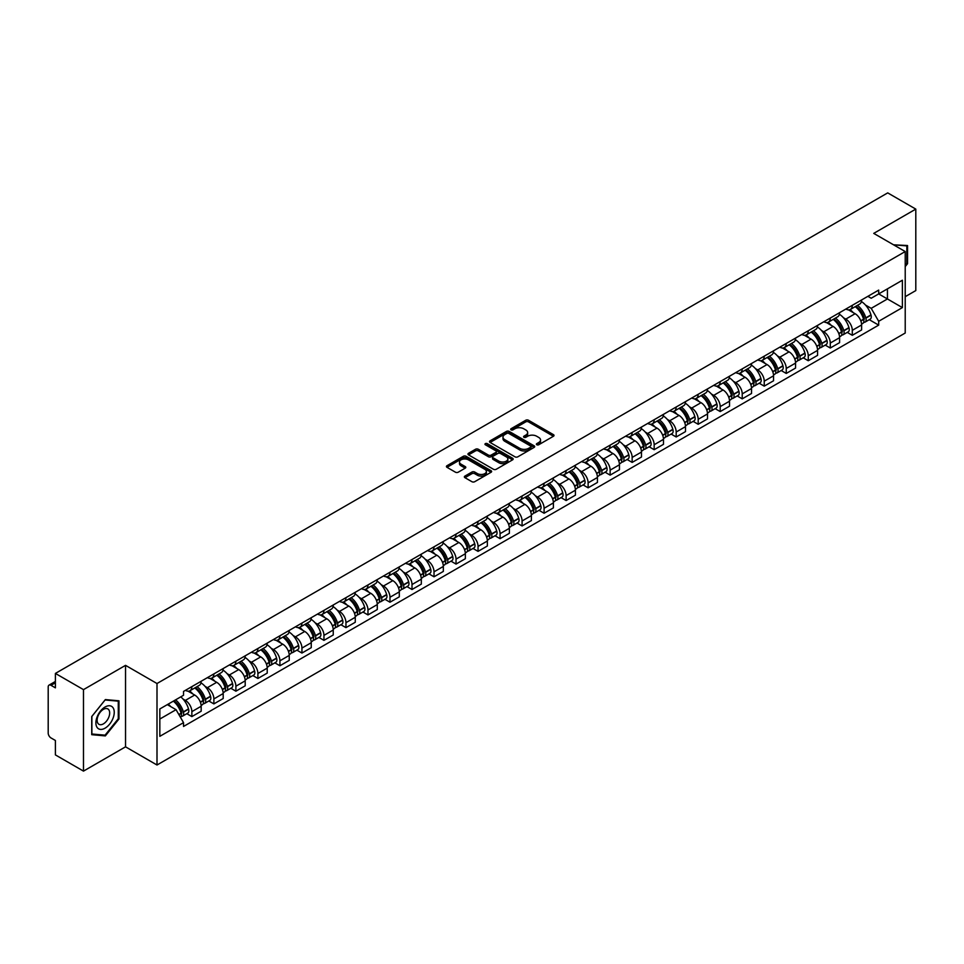 <?xml version="1.0" encoding="UTF-8"?>
<svg xmlns="http://www.w3.org/2000/svg" width="964" height="964" viewBox="0 0 964 964"><rect width="100%" height="100%" fill="white"/><g stroke="black" fill="none" stroke-linecap="round" stroke-linejoin="round"><path stroke-width="1.45" d="M536.791 444.753A1.374 0.795 0 0 0 538.731 444.753L553.457 436.246A1.964 1.133 0 0 0 554.023 435.451A1.964 1.133 0 0 0 553.457 434.656L528.513 420.256A1.964 1.133 0 0 0 525.742 420.256L511.028 428.751A1.374 0.795 0 0 0 512.969 429.872L514.872 428.775A6.266 3.615 0 0 1 523.741 428.775L525.814 429.968A6.266 3.615 0 0 1 527.657 432.535A6.266 3.615 0 0 1 525.814 435.089L523.91 436.186A1.374 0.795 0 0 0 525.85 437.307L527.754 436.21A6.266 3.615 0 0 1 536.623 436.21L538.695 437.415A6.266 3.615 0 0 1 540.539 439.97A6.266 3.615 0 0 1 538.695 442.524L536.791 443.633A1.374 0.795 0 0 0 536.791 444.753L536.791 443.633M464.937 476.083A1.964 1.133 0 0 0 464.359 476.879A1.964 1.133 0 0 0 464.937 477.674L471.938 481.711A1.964 1.133 0 0 0 474.698 481.711L491.05 472.276A1.964 1.133 0 0 0 491.628 471.48A1.964 1.133 0 0 0 491.05 470.685L466.118 456.285A1.964 1.133 0 0 0 463.347 456.285L446.995 465.72A1.964 1.133 0 0 0 446.428 466.516A1.964 1.133 0 0 0 446.995 467.323L455.454 472.203A1.964 1.133 0 0 0 458.225 472.203L465.214 468.155A1.964 1.133 0 0 0 465.793 467.359A1.964 1.133 0 0 0 465.214 466.564L461.021 464.142A5.242 3.025 0 0 1 459.491 461.997A5.242 3.025 0 0 1 462.72 459.213A5.242 3.025 0 0 1 468.432 459.864L484.844 469.335A5.242 3.025 0 0 1 486.386 471.48A5.242 3.025 0 0 1 483.145 474.276A5.242 3.025 0 0 1 477.433 473.613L474.698 472.035A1.964 1.133 0 0 0 471.938 472.035L464.937 476.083L464.937 477.674M156.999 683.524L125.537 665.353L83.482 689.634L55.394 673.426L887.711 192.884L915.8 209.104L873.746 233.384L905.22 251.544L156.999 683.524L156.999 765.006L905.22 333.026L905.22 251.544M515.017 456.84A1.964 1.133 0 0 0 517.776 456.84L534.128 447.404A1.964 1.133 0 0 0 534.707 446.609A1.964 1.133 0 0 0 534.128 445.814L509.197 431.414A1.964 1.133 0 0 0 506.425 431.414L490.074 440.849A1.964 1.133 0 0 0 489.507 441.645A1.964 1.133 0 0 0 490.074 442.452L515.017 456.84M485.844 445.043A1.374 0.795 0 0 1 487.242 445.235L487.242 443.609L512.583 458.249A1.964 1.133 0 0 1 513.161 459.045A1.964 1.133 0 0 1 512.583 459.84L496.243 469.275A1.964 1.133 0 0 1 493.472 469.275L468.54 454.888L475.529 450.875L475.529 449.248L468.54 453.285A1.964 1.133 0 0 0 467.962 454.08A1.964 1.133 0 0 0 468.54 454.888L468.54 453.285M475.529 450.875A1.964 1.133 0 0 1 478.301 450.875L478.301 449.248A1.964 1.133 0 0 0 475.529 449.248M478.301 449.248L488.411 455.08A1.964 1.133 0 0 0 491.182 455.08L495.821 452.405A1.964 1.133 0 0 0 496.4 451.61A1.964 1.133 0 0 0 495.821 450.803L485.302 444.729A1.374 0.795 0 0 1 487.242 443.609M83.482 689.634L83.482 771.116L55.394 754.896L55.394 740.473L51.02 737.954A3.989 2.302 -120 0 1 48.2 733.062L48.2 686.946A3.989 2.302 -120 0 1 49.031 685.127L55.394 681.44M905.22 296.683L915.8 290.574L915.8 209.104M83.482 771.116L125.537 746.835L156.999 765.006M55.394 673.426L55.394 687.85L51.02 685.32A3.989 2.302 -120 0 0 49.031 685.127M852.297 305.323A9.182 5.302 60 0 1 850.393 309.444L859.707 304.07A9.182 5.302 -120 0 0 861.611 299.949M843.452 317.734L845.802 319.096A9.182 5.302 60 0 1 852.297 330.339L861.611 324.964A9.182 5.302 -120 0 0 855.116 313.71L848.453 309.866M861.611 324.964L861.611 329.929L852.297 335.303L847.248 332.387M850.393 309.444A9.182 5.302 60 0 1 845.874 309.034M852.297 330.339L852.297 335.303M830.281 318.036A9.182 5.302 60 0 1 828.377 322.157L837.692 316.782A9.182 5.302 -120 0 0 839.596 312.661M825.232 345.1L830.281 348.016L839.596 342.642L839.596 337.665A9.182 5.302 -120 0 0 833.101 326.422L826.437 322.579M828.377 322.157A9.182 5.302 60 0 1 823.859 321.735M821.436 330.447L823.786 331.797A9.182 5.302 60 0 1 830.281 343.051L830.281 348.016M808.266 330.748A9.182 5.302 60 0 1 806.362 334.87L815.677 329.483A9.182 5.302 -120 0 0 817.58 325.362M803.217 357.813L808.266 360.729L817.58 355.342L817.58 350.378A9.182 5.302 -120 0 0 811.086 339.135L804.422 335.291M806.362 334.87A9.182 5.302 60 0 1 801.843 334.448M799.433 343.16L801.771 344.51A9.182 5.302 60 0 1 808.266 355.752L808.266 360.729M786.25 343.449A9.182 5.302 60 0 1 784.347 347.57L793.661 342.196A9.182 5.302 -120 0 0 795.565 338.075M781.202 370.525L786.25 373.442L795.565 368.055L795.565 363.091A9.182 5.302 -120 0 0 789.07 351.848L782.406 347.992M784.347 347.57A9.182 5.302 60 0 1 779.828 347.161M777.418 355.861L779.756 357.222A9.182 5.302 60 0 1 786.25 368.465L786.25 373.442M764.235 356.162A9.182 5.302 60 0 1 762.331 360.283L771.646 354.909A9.182 5.302 -120 0 0 773.55 350.788M759.186 383.226L764.235 386.142L773.55 380.768L773.55 375.803A9.182 5.302 -120 0 0 767.055 364.561L760.391 360.705M762.331 360.283A9.182 5.302 60 0 1 757.812 359.873M755.402 368.573L757.752 369.935A9.182 5.302 60 0 1 764.235 381.178L764.235 386.142M742.22 368.875A9.182 5.302 60 0 1 740.328 372.996L749.631 367.621A9.182 5.302 -120 0 0 751.534 363.5M737.171 395.939L742.22 398.855L751.534 393.481L751.534 388.504A9.182 5.302 -120 0 0 745.052 377.261L738.376 373.417M740.328 372.996A9.182 5.302 60 0 1 735.797 372.574M733.387 381.286L735.737 382.648A9.182 5.302 60 0 1 742.22 393.89L742.22 398.855M720.204 381.587A9.182 5.302 60 0 1 718.313 385.708L727.627 380.322A9.182 5.302 -120 0 0 729.519 376.201M715.155 408.652L720.204 411.568L729.519 406.193L729.519 401.217A9.182 5.302 -120 0 0 723.036 389.974L716.36 386.13M718.313 385.708A9.182 5.302 60 0 1 713.794 385.287M711.372 393.999L713.721 395.348A9.182 5.302 60 0 1 720.204 406.591L720.204 411.568M698.189 394.288A9.182 5.302 60 0 1 696.297 398.409L705.612 393.035A9.182 5.302 -120 0 0 707.504 388.914M693.14 421.364L698.189 424.281L707.504 418.894L707.504 413.93A9.182 5.302 -120 0 0 701.021 402.687L694.345 398.831M696.297 398.409A9.182 5.302 60 0 1 691.778 397.999M689.356 406.712L691.706 408.061A9.182 5.302 60 0 1 698.189 419.304L698.189 424.281M676.174 407.001A9.182 5.302 60 0 1 674.282 411.122L683.596 405.748A9.182 5.302 -120 0 0 685.488 401.627M671.125 434.065L676.186 436.981L685.488 431.607L685.488 426.642A9.182 5.302 -120 0 0 679.005 415.4L672.33 411.544M674.282 411.122A9.182 5.302 60 0 1 669.763 410.712M667.341 419.412L669.691 420.774A9.182 5.302 60 0 1 676.186 432.017L676.186 436.981M654.17 419.714A9.182 5.302 60 0 1 652.266 423.835L661.581 418.46A9.182 5.302 -120 0 0 663.473 414.339M649.109 446.778L654.17 449.694L663.485 444.32L663.485 439.343A9.182 5.302 -120 0 0 656.99 428.1L650.326 424.256M652.266 423.835A9.182 5.302 60 0 1 647.748 423.425M645.326 432.125L647.675 433.487A9.182 5.302 60 0 1 654.17 444.729L654.17 449.694M632.155 432.426A9.182 5.302 60 0 1 630.251 436.547L639.566 431.161A9.182 5.302 -120 0 0 641.47 427.04M627.094 459.491L632.155 462.407L641.47 457.032L641.47 452.056A9.182 5.302 -120 0 0 634.975 440.813L628.311 436.969M630.251 436.547A9.182 5.302 60 0 1 625.732 436.126M623.31 444.838L625.66 446.187A9.182 5.302 60 0 1 632.155 457.43L632.155 462.407M610.14 445.127A9.182 5.302 60 0 1 608.236 449.248L617.55 443.874A9.182 5.302 -120 0 0 619.454 439.753M605.091 472.203L610.14 475.119L619.454 469.733L619.454 464.769A9.182 5.302 -120 0 0 612.959 453.526L606.296 449.682M608.236 449.248A9.182 5.302 60 0 1 603.717 448.838M601.295 457.551L603.645 458.9A9.182 5.302 60 0 1 610.14 470.143L610.14 475.119M588.124 457.84A9.182 5.302 60 0 1 586.22 461.961L595.535 456.587A9.182 5.302 -120 0 0 597.439 452.465M583.075 484.904L588.124 487.82L597.439 482.446L597.439 477.481A9.182 5.302 -120 0 0 590.944 466.239L584.28 462.383M586.22 461.961A9.182 5.302 60 0 1 581.702 461.551M579.28 470.251L581.629 471.613A9.182 5.302 60 0 1 588.124 482.856L588.124 487.82M566.109 470.553A9.182 5.302 60 0 1 564.205 474.674L573.52 469.299A9.182 5.302 -120 0 0 575.424 465.178M561.06 497.617L566.109 500.533L575.424 495.159L575.424 490.194A9.182 5.302 -120 0 0 568.929 478.939L562.265 475.095M564.205 474.674A9.182 5.302 60 0 1 559.686 474.264M557.264 482.964L559.614 484.326A9.182 5.302 60 0 1 566.109 495.568L566.109 500.533M544.094 483.265A9.182 5.302 60 0 1 542.19 487.386L551.504 482.012A9.182 5.302 -120 0 0 553.408 477.891M539.045 510.33L544.094 513.246L553.408 507.871L553.408 502.895A9.182 5.302 -120 0 0 546.913 491.652L540.25 487.808M542.19 487.386A9.182 5.302 60 0 1 537.671 486.965M535.249 495.677L537.599 497.026A9.182 5.302 60 0 1 544.094 508.281L544.094 513.246M522.078 495.978A9.182 5.302 60 0 1 520.174 500.099L529.489 494.713A9.182 5.302 -120 0 0 531.393 490.592M517.029 523.042L522.078 525.958L531.393 520.584L531.393 515.607A9.182 5.302 -120 0 0 524.898 504.365L518.234 500.521M520.174 500.099A9.182 5.302 60 0 1 515.656 499.677M513.234 508.389L515.583 509.739A9.182 5.302 60 0 1 522.078 520.982L522.078 525.958M500.063 508.679A9.182 5.302 60 0 1 498.159 512.8L507.474 507.426A9.182 5.302 -120 0 0 509.378 503.304M495.014 535.755L500.063 538.671L509.378 533.285L509.378 528.32A9.182 5.302 -120 0 0 502.883 517.078L496.219 513.222M498.159 512.8A9.182 5.302 60 0 1 493.64 512.39M491.218 521.102L493.568 522.452A9.182 5.302 60 0 1 500.063 533.694L500.063 538.671M478.048 521.391A9.182 5.302 60 0 1 476.144 525.513L485.458 520.138A9.182 5.302 -120 0 0 487.362 516.017M472.999 548.456L478.048 551.372L487.362 545.998L487.362 541.033A9.182 5.302 -120 0 0 480.867 529.79L474.204 525.934M476.144 525.513A9.182 5.302 60 0 1 471.625 525.103M469.203 533.803L471.553 535.165A9.182 5.302 60 0 1 478.048 546.407L478.048 551.372M456.032 534.104A9.182 5.302 60 0 1 454.128 538.225L463.443 532.851A9.182 5.302 -120 0 0 465.347 528.73M450.983 561.168L456.032 564.085L465.347 558.71L465.347 553.734A9.182 5.302 -120 0 0 458.852 542.491L452.188 538.647M454.128 538.225A9.182 5.302 60 0 1 449.61 537.804M447.2 546.516L449.537 547.877A9.182 5.302 60 0 1 456.032 559.12L456.032 564.085M434.017 546.817A9.182 5.302 60 0 1 432.113 550.938L441.428 545.552A9.182 5.302 -120 0 0 443.332 541.431M428.968 573.881L434.017 576.797L443.332 571.423L443.332 566.446A9.182 5.302 -120 0 0 436.837 555.204L430.173 551.36M432.113 550.938A9.182 5.302 60 0 1 427.594 550.516M425.184 559.228L427.534 560.578A9.182 5.302 60 0 1 434.017 571.821L434.017 576.797M412.002 559.518A9.182 5.302 60 0 1 410.098 563.639L419.412 558.264A9.182 5.302 -120 0 0 421.316 554.143M406.953 586.594L412.002 589.51L421.316 584.124L421.316 579.159A9.182 5.302 -120 0 0 414.833 567.917L408.158 564.061M410.098 563.639A9.182 5.302 60 0 1 405.579 563.229M403.169 571.941L405.519 573.291A9.182 5.302 60 0 1 412.002 584.533L412.002 589.51M389.986 572.23A9.182 5.302 60 0 1 388.094 576.352L397.397 570.977A9.182 5.302 -120 0 0 399.301 566.856M384.937 599.295L389.986 602.211L399.301 596.837L399.301 591.872A9.182 5.302 -120 0 0 392.818 580.629L386.142 576.773M388.094 576.352A9.182 5.302 60 0 1 383.576 575.942M381.154 584.642L383.503 586.004A9.182 5.302 60 0 1 389.986 597.246L389.986 602.211M367.971 584.943A9.182 5.302 60 0 1 366.079 589.064L375.394 583.69A9.182 5.302 -120 0 0 377.286 579.569M362.922 612.007L367.971 614.924L377.286 609.549L377.286 604.573A9.182 5.302 -120 0 0 370.803 593.33L364.127 589.486M366.079 589.064A9.182 5.302 60 0 1 361.56 588.655M359.138 597.355L361.488 598.716A9.182 5.302 60 0 1 367.971 609.959L367.971 614.924M345.956 597.656A9.182 5.302 60 0 1 344.064 601.777L353.378 596.391A9.182 5.302 -120 0 0 355.27 592.27M340.907 624.72L345.956 627.636L355.27 622.262L355.27 617.285A9.182 5.302 -120 0 0 348.787 606.043L342.112 602.199M344.064 601.777A9.182 5.302 60 0 1 339.545 601.355M337.123 610.067L339.473 611.417A9.182 5.302 60 0 1 345.956 622.66L345.956 627.636M323.952 610.369A9.182 5.302 60 0 1 322.048 614.49L331.363 609.103A9.182 5.302 -120 0 0 333.255 604.982M318.891 637.433L323.952 640.349L333.255 634.963L333.255 629.998A9.182 5.302 -120 0 0 326.772 618.755L320.108 614.912M322.048 614.49A9.182 5.302 60 0 1 317.53 614.068M315.108 622.78L317.457 624.13A9.182 5.302 60 0 1 323.952 635.372L323.952 640.349M301.937 623.069A9.182 5.302 60 0 1 300.033 627.19L309.348 621.816A9.182 5.302 -120 0 0 311.252 617.695M296.876 650.134L301.937 653.05L311.252 647.675L311.252 642.711A9.182 5.302 -120 0 0 304.757 631.468L298.093 627.612M300.033 627.19A9.182 5.302 60 0 1 295.514 626.781M293.092 635.481L295.442 636.843A9.182 5.302 60 0 1 301.937 648.085L301.937 653.05M279.922 635.782A9.182 5.302 60 0 1 278.018 639.903L287.332 634.529A9.182 5.302 -120 0 0 289.236 630.408M274.873 662.846L279.922 665.763L289.236 660.388L289.236 655.424A9.182 5.302 -120 0 0 282.741 644.169L276.078 640.325M278.018 639.903A9.182 5.302 60 0 1 273.499 639.494M271.077 648.194L273.427 649.555A9.182 5.302 60 0 1 279.922 660.798L279.922 665.763M257.906 648.495A9.182 5.302 60 0 1 256.002 652.616L265.317 647.242A9.182 5.302 -120 0 0 267.221 643.121M252.857 675.559L257.906 678.475L267.221 673.101L267.221 668.124A9.182 5.302 -120 0 0 260.726 656.882L254.062 653.038M256.002 652.616A9.182 5.302 60 0 1 251.483 652.194M249.061 660.906L251.411 662.268A9.182 5.302 60 0 1 257.906 673.511L257.906 678.475M235.891 661.208A9.182 5.302 60 0 1 233.987 665.329L243.302 659.942A9.182 5.302 -120 0 0 245.205 655.821M230.842 688.272L235.891 691.188L245.205 685.814L245.205 680.837A9.182 5.302 -120 0 0 238.71 669.594L232.047 665.75M233.987 665.329A9.182 5.302 60 0 1 229.468 664.907M227.046 673.619L229.396 674.969A9.182 5.302 60 0 1 235.891 686.211L235.891 691.188M213.875 673.908A9.182 5.302 60 0 1 211.972 678.029L221.286 672.655A9.182 5.302 -120 0 0 223.19 668.534M208.827 700.985L213.875 703.901L223.19 698.514L223.19 693.55A9.182 5.302 -120 0 0 216.695 682.307L210.032 678.451M211.972 678.029A9.182 5.302 60 0 1 207.453 677.62M205.031 686.332L207.381 687.681A9.182 5.302 60 0 1 213.875 698.924L213.875 703.901M191.86 686.621A9.182 5.302 60 0 1 189.956 690.742L199.271 685.368A9.182 5.302 -120 0 0 201.175 681.247M186.811 713.685L191.86 716.601L201.175 711.227L201.175 706.263A9.182 5.302 -120 0 0 194.68 695.02L188.016 691.164M189.956 690.742A9.182 5.302 60 0 1 185.437 690.332M183.015 699.033L185.365 700.394A9.182 5.302 60 0 1 191.86 711.637L191.86 716.601M867.889 296.322L871.203 298.238L902.388 280.223L887.434 288.863L887.434 298.973L871.203 308.335L865.467 305.022M159.831 719.048L176.05 709.685L183.534 722.639L159.831 736.327L159.831 708.95L183.534 695.261L183.534 691.429L878.686 290.092L878.686 293.912L902.388 307.6L878.686 321.289L871.203 308.335M902.388 280.223L902.388 307.6M183.534 722.639L183.534 726.458L878.686 325.121L878.686 321.289M905.22 266.582L907.546 263.678L907.546 245.531L893.532 244.808M125.537 665.353L125.537 746.835M91.737 734.689L105.353 735.906L118.97 718.963L118.97 700.804L105.353 699.587L91.737 716.529L91.737 734.689M176.05 709.685L167.302 704.624M869.263 319.674L878.686 325.121M906.835 263.28L907.546 263.678M103.919 735.074L105.353 735.906M118.271 718.554L118.97 718.963M537.346 444.946L538.695 444.163A6.266 3.615 0 0 0 540.539 441.596L540.539 439.97M527.657 432.535L527.657 434.162A6.266 3.615 0 0 1 525.814 436.716L524.464 437.499M553.42 436.27L528.513 421.883A1.964 1.133 0 0 0 525.742 421.883L511.583 430.065M534.128 445.814L534.128 447.404L509.197 433.041A1.964 1.133 0 0 0 506.425 433.041L490.11 442.464M530.67 447.163A1.374 0.795 0 0 0 530.67 446.043L508.775 433.414A1.374 0.795 0 0 0 506.835 433.414L504.835 434.571A6.266 3.615 0 0 0 502.991 437.126A6.266 3.615 0 0 0 504.835 439.692L519.789 448.332A6.266 3.615 0 0 0 528.658 448.332L530.67 447.163L530.67 448.802A1.374 0.795 0 0 0 531.068 448.236L531.068 446.609M502.991 437.126L502.991 438.765A6.266 3.615 0 0 0 504.835 441.319L504.835 439.692M530.67 448.802L528.658 449.959A6.266 3.615 0 0 1 519.789 449.959L504.835 441.319M478.301 450.875L488.411 456.719A1.964 1.133 0 0 0 491.182 456.719L495.821 454.032A1.964 1.133 0 0 0 496.4 453.237L496.4 451.61M487.242 445.235L512.559 459.864M498.906 461.141A5.242 3.025 0 0 0 504.618 461.804A5.242 3.025 0 0 0 507.859 459.009A5.242 3.025 0 0 0 506.317 456.864L500.533 453.526A1.964 1.133 0 0 0 497.761 453.526L493.122 456.201A1.964 1.133 0 0 0 492.556 457.008A1.964 1.133 0 0 0 493.122 457.804L498.906 461.141L498.906 462.768A5.242 3.025 0 0 0 504.618 463.431A5.242 3.025 0 0 0 507.859 460.635L507.859 459.009M492.556 457.008L492.556 458.635A1.964 1.133 0 0 0 493.122 459.43L493.122 457.804M498.906 462.768L493.122 459.43M486.386 471.48L486.386 473.107A5.242 3.025 0 0 1 483.145 475.903A5.242 3.025 0 0 1 477.433 475.252L474.698 473.673A1.964 1.133 0 0 0 471.938 473.673L464.961 477.698M459.491 461.997L459.491 463.636A5.242 3.025 0 0 0 461.021 465.769L461.021 464.142M465.19 468.179L461.021 465.769M491.05 470.685L491.05 472.276L466.118 457.912A1.964 1.133 0 0 0 463.347 457.912L447.031 467.335M855.767 306.347A12.568 7.254 60 0 1 855.827 306.383A12.568 7.254 60 0 1 864.093 317.662L864.166 317.927A2.446 1.41 60 0 1 863.78 319.843A2.446 1.41 60 0 1 863.732 319.879M855.213 306.66A15.171 8.76 60 0 1 863.551 319.18L863.624 319.433A5.037 2.904 60 0 1 862.828 323.398L861.575 324.121M863.684 322.277A5.037 2.904 -120 0 0 865.082 322.097A5.037 2.904 -120 0 0 865.877 318.132L865.805 317.879A15.171 8.76 -120 0 0 857.466 305.359M861.418 301.551A15.171 8.76 60 0 1 870.95 314.903L871.034 315.156A5.037 2.904 60 0 1 870.239 319.12L865.082 322.097M850.043 309.625A15.171 8.76 60 0 1 853.2 312.613M860.575 312.625L862.515 313.746M893.556 244.82L906.835 245.892L906.835 263.485L905.22 265.498M905.967 245.386L906.835 245.892M113.017 707.697A12.978 7.495 120 0 0 100.485 711.058A12.978 7.495 120 0 0 97.123 727.471A12.978 7.495 120 0 0 109.655 724.109A12.978 7.495 120 0 0 113.017 707.697M108.836 709.853A8.881 5.133 120 0 0 107.835 708.926A8.881 5.133 120 0 0 99.581 713.071A8.881 5.133 120 0 0 97.966 723.386A8.881 5.133 120 0 0 98.955 724.313A8.881 5.133 120 0 0 107.221 720.168A8.881 5.133 120 0 0 108.836 709.853M105.076 735.171L91.881 734.002L91.881 716.409L105.076 699.985L118.271 701.165L118.271 718.758L105.076 735.171M117.391 700.659L118.271 701.165M833.752 319.06A12.568 7.254 60 0 1 833.812 319.096A12.568 7.254 60 0 1 842.078 330.375L842.162 330.64A2.446 1.41 60 0 1 841.765 332.556A2.446 1.41 60 0 1 841.717 332.58M833.197 319.373A15.171 8.76 60 0 1 841.536 331.893L841.608 332.146A5.037 2.904 60 0 1 840.813 336.111L839.56 336.834M841.668 334.99A5.037 2.904 -120 0 0 843.066 334.797A5.037 2.904 -120 0 0 843.861 330.845L843.789 330.58A15.171 8.76 -120 0 0 835.451 318.072M839.403 314.264A15.171 8.76 60 0 1 848.935 327.615L849.019 327.868A5.037 2.904 60 0 1 848.224 331.833L843.066 334.797M828.028 322.325A15.171 8.76 60 0 1 831.185 325.326M838.56 325.338L840.5 326.459M811.736 331.761A12.568 7.254 60 0 1 811.796 331.797A12.568 7.254 60 0 1 820.063 343.088L820.147 343.341A2.446 1.41 60 0 1 819.761 345.269A2.446 1.41 60 0 1 819.701 345.293M811.182 332.086A15.171 8.76 60 0 1 819.521 344.594L819.593 344.859A5.037 2.904 60 0 1 818.798 348.811L817.544 349.534M819.653 347.703A5.037 2.904 -120 0 0 821.051 347.51A5.037 2.904 -120 0 0 821.846 343.558L821.774 343.292A15.171 8.76 -120 0 0 813.435 330.785M817.388 326.977A15.171 8.76 60 0 1 826.931 340.316L827.004 340.581A5.037 2.904 60 0 1 826.208 344.534L821.051 347.51M806.012 335.038A15.171 8.76 60 0 1 809.182 338.027M816.556 338.051L818.484 339.171M789.721 344.473A12.568 7.254 60 0 1 789.781 344.51A12.568 7.254 60 0 1 798.059 355.8L798.132 356.053A2.446 1.41 60 0 1 797.746 357.969A2.446 1.41 60 0 1 797.686 358.006M789.167 344.799A15.171 8.76 60 0 1 797.505 357.307L797.577 357.572A5.037 2.904 60 0 1 796.782 361.524L795.529 362.247M797.638 360.416A5.037 2.904 -120 0 0 799.036 360.223A5.037 2.904 -120 0 0 799.831 356.27L799.759 356.005A15.171 8.76 -120 0 0 791.42 343.485M795.372 339.69A15.171 8.76 60 0 1 804.916 353.029L804.988 353.294A5.037 2.904 60 0 1 804.193 357.246L799.036 360.223M783.997 347.751A15.171 8.76 60 0 1 787.166 350.739M794.541 350.763L796.469 351.872M767.706 357.186A12.568 7.254 60 0 1 767.766 357.222A12.568 7.254 60 0 1 776.044 368.501L776.116 368.766A2.446 1.41 60 0 1 775.731 370.682A2.446 1.41 60 0 1 775.671 370.718M767.151 357.499A15.171 8.76 60 0 1 775.49 370.019L775.562 370.284A5.037 2.904 60 0 1 774.767 374.237L773.514 374.96M775.622 373.116A5.037 2.904 -120 0 0 777.02 372.935A5.037 2.904 -120 0 0 777.815 368.971L777.743 368.718A15.171 8.76 -120 0 0 769.417 356.198M773.357 352.402A15.171 8.76 60 0 1 782.901 365.742L782.973 366.007A5.037 2.904 60 0 1 782.178 369.959L777.02 372.935M761.982 360.464A15.171 8.76 60 0 1 765.151 363.452M772.526 363.476L774.454 364.585M745.69 369.899A12.568 7.254 60 0 1 745.75 369.935A12.568 7.254 60 0 1 754.029 381.214L754.101 381.479A2.446 1.41 60 0 1 753.715 383.395A2.446 1.41 60 0 1 753.655 383.419M745.136 370.212A15.171 8.76 60 0 1 753.474 382.732L753.547 382.985A5.037 2.904 60 0 1 752.751 386.95L751.498 387.673M753.619 385.829A5.037 2.904 -120 0 0 755.005 385.636A5.037 2.904 -120 0 0 755.8 381.684L755.728 381.419A15.171 8.76 -120 0 0 747.401 368.911M751.342 365.103A15.171 8.76 60 0 1 760.885 378.454L760.958 378.707A5.037 2.904 60 0 1 760.162 382.672L755.005 385.636M739.966 373.164A15.171 8.76 60 0 1 743.136 376.165M750.51 376.177L752.438 377.298M723.675 382.612A12.568 7.254 60 0 1 723.735 382.648A12.568 7.254 60 0 1 732.013 393.927L732.086 394.18A2.446 1.41 60 0 1 731.7 396.108A2.446 1.41 60 0 1 731.64 396.132M723.121 382.925A15.171 8.76 60 0 1 731.459 395.433L731.531 395.698A5.037 2.904 60 0 1 730.736 399.65L729.483 400.373M731.604 398.542A5.037 2.904 -120 0 0 732.989 398.349A5.037 2.904 -120 0 0 733.797 394.397L733.712 394.131A15.171 8.76 -120 0 0 725.386 381.624M729.326 377.816A15.171 8.76 60 0 1 738.87 391.155L738.942 391.42A5.037 2.904 60 0 1 738.147 395.373L732.989 398.349M717.951 385.877A15.171 8.76 60 0 1 721.12 388.866M728.495 388.89L730.423 390.01M701.659 395.312A12.568 7.254 60 0 1 701.72 395.348A12.568 7.254 60 0 1 709.998 406.639L710.07 406.892A2.446 1.41 60 0 1 709.685 408.82A2.446 1.41 60 0 1 709.625 408.844M701.105 395.638A15.171 8.76 60 0 1 709.444 408.146L709.516 408.411A5.037 2.904 60 0 1 708.721 412.363L707.468 413.086M709.588 411.254A5.037 2.904 -120 0 0 710.986 411.062A5.037 2.904 -120 0 0 711.781 407.109L711.697 406.844A15.171 8.76 -120 0 0 703.371 394.324M707.323 390.528A15.171 8.76 60 0 1 716.855 403.868L716.927 404.133A5.037 2.904 60 0 1 716.131 408.085L710.986 411.062M695.936 398.59A15.171 8.76 60 0 1 699.105 401.578M706.479 401.602L708.407 402.723M679.644 408.025A12.568 7.254 60 0 1 679.704 408.061A12.568 7.254 60 0 1 687.983 419.34L688.055 419.605A2.446 1.41 60 0 1 687.669 421.521A2.446 1.41 60 0 1 687.609 421.557M679.09 408.338A15.171 8.76 60 0 1 687.428 420.858L687.501 421.123A5.037 2.904 60 0 1 686.705 425.076L685.452 425.799M687.573 423.955A5.037 2.904 -120 0 0 688.971 423.774A5.037 2.904 -120 0 0 689.766 419.81L689.682 419.557A15.171 8.76 -120 0 0 681.355 407.037M685.308 403.241A15.171 8.76 60 0 1 694.839 416.581L694.911 416.846A5.037 2.904 60 0 1 694.116 420.798L688.971 423.774M673.92 411.303A15.171 8.76 60 0 1 677.09 414.291M684.464 414.315L686.392 415.424M657.629 420.738A12.568 7.254 60 0 1 657.689 420.774A12.568 7.254 60 0 1 665.967 432.053L666.04 432.318A2.446 1.41 60 0 1 665.654 434.234A2.446 1.41 60 0 1 665.594 434.258M657.074 421.051A15.171 8.76 60 0 1 665.413 433.571L665.485 433.824A5.037 2.904 60 0 1 664.69 437.789L663.437 438.512M665.558 436.668A5.037 2.904 -120 0 0 666.955 436.487A5.037 2.904 -120 0 0 667.751 432.523L667.678 432.27A15.171 8.76 -120 0 0 659.34 419.75M663.292 415.942A15.171 8.76 60 0 1 672.824 429.293L672.896 429.546A5.037 2.904 60 0 1 672.101 433.511L666.955 436.487M651.905 424.015A15.171 8.76 60 0 1 655.074 427.004M662.449 427.016L664.377 428.137M635.613 433.451A12.568 7.254 60 0 1 635.674 433.487A12.568 7.254 60 0 1 643.952 444.766L644.024 445.031A2.446 1.41 60 0 1 643.639 446.947A2.446 1.41 60 0 1 643.578 446.971M635.071 433.764A15.171 8.76 60 0 1 643.398 446.284L643.47 446.537A5.037 2.904 60 0 1 642.675 450.489L641.422 451.224M643.542 449.381A5.037 2.904 -120 0 0 644.94 449.188A5.037 2.904 -120 0 0 645.735 445.235L645.663 444.97A15.171 8.76 -120 0 0 637.325 432.462M641.277 428.655A15.171 8.76 60 0 1 650.808 442.006L650.881 442.259A5.037 2.904 60 0 1 650.085 446.224L644.94 449.188M629.89 436.716A15.171 8.76 60 0 1 633.059 439.704M640.433 439.729L642.373 440.849M613.598 446.151A12.568 7.254 60 0 1 613.658 446.187A12.568 7.254 60 0 1 621.937 457.478L622.009 457.731A2.446 1.41 60 0 1 621.623 459.659A2.446 1.41 60 0 1 621.575 459.683M613.056 446.477A15.171 8.76 60 0 1 621.382 458.985L621.455 459.25A5.037 2.904 60 0 1 620.659 463.202L619.406 463.925M621.527 462.093A5.037 2.904 -120 0 0 622.925 461.901A5.037 2.904 -120 0 0 623.72 457.948L623.648 457.683A15.171 8.76 -120 0 0 615.309 445.175M619.262 441.367A15.171 8.76 60 0 1 628.793 454.707L628.865 454.972A5.037 2.904 60 0 1 628.07 458.924L622.925 461.901M607.874 449.429A15.171 8.76 60 0 1 611.043 452.417M618.418 452.441L620.358 453.562M591.583 458.864A12.568 7.254 60 0 1 591.655 458.9A12.568 7.254 60 0 1 599.921 470.179L599.994 470.444A2.446 1.41 60 0 1 599.608 472.36A2.446 1.41 60 0 1 599.56 472.396M591.04 459.177A15.171 8.76 60 0 1 599.367 471.697L599.451 471.962A5.037 2.904 60 0 1 598.644 475.915L597.391 476.638M599.512 474.806A5.037 2.904 -120 0 0 600.909 474.613A5.037 2.904 -120 0 0 601.705 470.661L601.632 470.396A15.171 8.76 -120 0 0 593.294 457.876M597.246 454.08A15.171 8.76 60 0 1 606.778 467.42L606.85 467.685A5.037 2.904 60 0 1 606.055 471.637L600.909 474.613M585.859 462.142A15.171 8.76 60 0 1 589.028 465.13M596.403 465.154L598.343 466.263M569.567 471.577A12.568 7.254 60 0 1 569.64 471.613A12.568 7.254 60 0 1 577.906 482.892L577.978 483.157A2.446 1.41 60 0 1 577.593 485.073A2.446 1.41 60 0 1 577.544 485.109M569.025 471.89A15.171 8.76 60 0 1 577.352 484.41L577.436 484.663A5.037 2.904 60 0 1 576.641 488.628L575.388 489.351M577.496 487.507A5.037 2.904 -120 0 0 578.894 487.326A5.037 2.904 -120 0 0 579.689 483.362L579.617 483.109A15.171 8.76 -120 0 0 571.278 470.589M575.231 466.793A15.171 8.76 60 0 1 584.762 480.132L584.835 480.385A5.037 2.904 60 0 1 584.039 484.35L578.894 487.326M563.844 474.854A15.171 8.76 60 0 1 567.013 477.843M574.387 477.867L576.327 478.975M547.552 484.289A12.568 7.254 60 0 1 547.624 484.326A12.568 7.254 60 0 1 555.891 495.604L555.963 495.87A2.446 1.41 60 0 1 555.577 497.786A2.446 1.41 60 0 1 555.529 497.81M547.01 484.603A15.171 8.76 60 0 1 555.348 497.123L555.421 497.376A5.037 2.904 60 0 1 554.625 501.34L553.372 502.063M555.481 500.22A5.037 2.904 -120 0 0 556.879 500.027A5.037 2.904 -120 0 0 557.674 496.074L557.602 495.809A15.171 8.76 -120 0 0 549.263 483.301M553.216 479.494A15.171 8.76 60 0 1 562.747 492.845L562.819 493.098A5.037 2.904 60 0 1 562.024 497.063L556.879 500.027M541.828 487.555A15.171 8.76 60 0 1 544.997 490.556M552.372 490.568L554.312 491.688M525.537 496.99A12.568 7.254 60 0 1 525.609 497.026A12.568 7.254 60 0 1 533.875 508.317L533.948 508.57A2.446 1.41 60 0 1 533.562 510.498A2.446 1.41 60 0 1 533.514 510.522M524.994 497.316A15.171 8.76 60 0 1 533.333 509.823L533.405 510.089A5.037 2.904 60 0 1 532.61 514.041L531.357 514.764M533.466 512.932A5.037 2.904 -120 0 0 534.863 512.74A5.037 2.904 -120 0 0 535.659 508.787L535.586 508.522A15.171 8.76 -120 0 0 527.248 496.014M531.2 492.206A15.171 8.76 60 0 1 540.732 505.546L540.816 505.811A5.037 2.904 60 0 1 540.009 509.763L534.863 512.74M519.825 500.268A15.171 8.76 60 0 1 522.982 503.256M530.357 503.28L532.297 504.401M503.533 509.703A12.568 7.254 60 0 1 503.594 509.739A12.568 7.254 60 0 1 511.86 521.03L511.944 521.283A2.446 1.41 60 0 1 511.547 523.199A2.446 1.41 60 0 1 511.498 523.235M502.979 510.028A15.171 8.76 60 0 1 511.318 522.536L511.39 522.801A5.037 2.904 60 0 1 510.595 526.754L509.341 527.477M511.45 525.645A5.037 2.904 -120 0 0 512.848 525.452A5.037 2.904 -120 0 0 513.643 521.5L513.571 521.235A15.171 8.76 -120 0 0 505.232 508.715M509.185 504.919A15.171 8.76 60 0 1 518.716 518.258L518.801 518.524A5.037 2.904 60 0 1 518.005 522.476L512.848 525.452M497.81 512.981A15.171 8.76 60 0 1 500.967 515.969M508.341 515.993L510.281 517.102M481.518 522.416A12.568 7.254 60 0 1 481.578 522.452A12.568 7.254 60 0 1 489.845 533.731L489.929 533.996A2.446 1.41 60 0 1 489.543 535.912A2.446 1.41 60 0 1 489.483 535.948M480.964 522.729A15.171 8.76 60 0 1 489.302 535.249L489.375 535.514A5.037 2.904 60 0 1 488.579 539.466L487.326 540.189M489.435 538.346A5.037 2.904 -120 0 0 490.833 538.165A5.037 2.904 -120 0 0 491.628 534.201L491.556 533.948A15.171 8.76 -120 0 0 483.217 521.428M487.169 517.632A15.171 8.76 60 0 1 496.713 530.971L496.785 531.236A5.037 2.904 60 0 1 495.99 535.189L490.833 538.165M475.794 525.693A15.171 8.76 60 0 1 478.963 528.682M486.338 528.706L488.266 529.814M459.503 535.128A12.568 7.254 60 0 1 459.563 535.165A12.568 7.254 60 0 1 467.829 546.443L467.914 546.709A2.446 1.41 60 0 1 467.528 548.624A2.446 1.41 60 0 1 467.468 548.649M458.948 535.442A15.171 8.76 60 0 1 467.287 547.962L467.359 548.215A5.037 2.904 60 0 1 466.564 552.179L465.311 552.902M467.42 551.059A5.037 2.904 -120 0 0 468.817 550.866A5.037 2.904 -120 0 0 469.613 546.913L469.54 546.66A15.171 8.76 -120 0 0 461.202 534.14M465.154 530.333A15.171 8.76 60 0 1 474.698 543.684L474.77 543.937A5.037 2.904 60 0 1 473.975 547.901L468.817 550.866M453.779 538.406A15.171 8.76 60 0 1 456.948 541.394M464.323 541.407L466.251 542.527M437.487 547.841A12.568 7.254 60 0 1 437.548 547.877A12.568 7.254 60 0 1 445.826 559.156L445.898 559.409A2.446 1.41 60 0 1 445.513 561.337A2.446 1.41 60 0 1 445.452 561.361M436.933 548.154A15.171 8.76 60 0 1 445.272 560.662L445.344 560.928A5.037 2.904 60 0 1 444.549 564.88L443.295 565.603M445.404 563.771A5.037 2.904 -120 0 0 446.802 563.578A5.037 2.904 -120 0 0 447.597 559.626L447.525 559.361A15.171 8.76 -120 0 0 439.186 546.853M443.139 543.045A15.171 8.76 60 0 1 452.682 556.385L452.755 556.65A5.037 2.904 60 0 1 451.959 560.602L446.802 563.578M431.764 551.107A15.171 8.76 60 0 1 434.933 554.095M442.307 554.119L444.235 555.24M415.472 560.542A12.568 7.254 60 0 1 415.532 560.578A12.568 7.254 60 0 1 423.811 571.869L423.883 572.122A2.446 1.41 60 0 1 423.497 574.05A2.446 1.41 60 0 1 423.437 574.074M414.918 560.867A15.171 8.76 60 0 1 423.256 573.375L423.329 573.64A5.037 2.904 60 0 1 422.533 577.593L421.28 578.316M423.401 576.484A5.037 2.904 -120 0 0 424.787 576.291A5.037 2.904 -120 0 0 425.582 572.339L425.51 572.074A15.171 8.76 -120 0 0 417.183 559.554M421.123 555.758A15.171 8.76 60 0 1 430.667 569.097L430.739 569.363A5.037 2.904 60 0 1 429.944 573.315L424.787 576.291M409.748 563.82A15.171 8.76 60 0 1 412.917 566.808M420.292 566.832L422.22 567.953M393.457 573.255A12.568 7.254 60 0 1 393.517 573.291A12.568 7.254 60 0 1 401.795 584.57L401.868 584.835A2.446 1.41 60 0 1 401.482 586.751A2.446 1.41 60 0 1 401.422 586.787M392.902 573.568A15.171 8.76 60 0 1 401.241 586.088L401.313 586.353A5.037 2.904 60 0 1 400.518 590.305L399.265 591.028M401.386 589.197A5.037 2.904 -120 0 0 402.771 589.004A5.037 2.904 -120 0 0 403.567 585.04L403.494 584.787A15.171 8.76 -120 0 0 395.168 572.267M399.108 568.471A15.171 8.76 60 0 1 408.652 581.81L408.724 582.075A5.037 2.904 60 0 1 407.929 586.028L402.771 589.004M387.733 576.532A15.171 8.76 60 0 1 390.902 579.521M398.277 579.545L400.205 580.653M371.441 585.967A12.568 7.254 60 0 1 371.502 586.004A12.568 7.254 60 0 1 379.78 597.282L379.852 597.547A2.446 1.41 60 0 1 379.467 599.463A2.446 1.41 60 0 1 379.406 599.5M370.887 586.281A15.171 8.76 60 0 1 379.226 598.801L379.298 599.054A5.037 2.904 60 0 1 378.503 603.018L377.249 603.741M379.37 601.898A5.037 2.904 -120 0 0 380.756 601.717A5.037 2.904 -120 0 0 381.563 597.752L381.479 597.499A15.171 8.76 -120 0 0 373.152 584.979M377.105 581.172A15.171 8.76 60 0 1 386.636 594.523L386.709 594.776A5.037 2.904 60 0 1 385.913 598.74L380.756 601.717M365.718 589.245A15.171 8.76 60 0 1 368.887 592.233M376.261 592.245L378.189 593.366M349.426 598.68A12.568 7.254 60 0 1 349.486 598.716A12.568 7.254 60 0 1 357.764 609.995L357.837 610.26A2.446 1.41 60 0 1 357.451 612.176A2.446 1.41 60 0 1 357.391 612.2M348.872 598.993A15.171 8.76 60 0 1 357.21 611.513L357.283 611.766A5.037 2.904 60 0 1 356.487 615.731L355.234 616.454M357.355 614.61A5.037 2.904 -120 0 0 358.753 614.417A5.037 2.904 -120 0 0 359.548 610.465L359.464 610.2A15.171 8.76 -120 0 0 351.137 597.692M355.089 593.884A15.171 8.76 60 0 1 364.621 607.236L364.693 607.489A5.037 2.904 60 0 1 363.898 611.453L358.753 614.417M343.702 601.946A15.171 8.76 60 0 1 346.871 604.934M354.246 604.958L356.174 606.079M327.411 611.381A12.568 7.254 60 0 1 327.471 611.417A12.568 7.254 60 0 1 335.749 622.708L335.821 622.961A2.446 1.41 60 0 1 335.436 624.889A2.446 1.41 60 0 1 335.376 624.913M326.856 611.706A15.171 8.76 60 0 1 335.195 624.214L335.267 624.479A5.037 2.904 60 0 1 334.472 628.432L333.219 629.155M335.339 627.323A5.037 2.904 -120 0 0 336.737 627.13A5.037 2.904 -120 0 0 337.533 623.178L337.46 622.913A15.171 8.76 -120 0 0 329.122 610.405M333.074 606.597A15.171 8.76 60 0 1 342.606 619.936L342.678 620.201A5.037 2.904 60 0 1 341.883 624.154L336.737 627.13M321.687 614.658A15.171 8.76 60 0 1 324.856 617.647M332.231 617.671L334.159 618.792M305.395 624.094A12.568 7.254 60 0 1 305.455 624.13A12.568 7.254 60 0 1 313.734 635.409L313.806 635.674A2.446 1.41 60 0 1 313.421 637.59A2.446 1.41 60 0 1 313.36 637.626M304.841 624.419A15.171 8.76 60 0 1 313.18 636.927L313.252 637.192A5.037 2.904 60 0 1 312.457 641.144L311.203 641.867M313.324 640.036A5.037 2.904 -120 0 0 314.722 639.843A5.037 2.904 -120 0 0 315.517 635.891L315.445 635.625A15.171 8.76 -120 0 0 307.106 623.106M311.059 619.31A15.171 8.76 60 0 1 320.59 632.649L320.663 632.914A5.037 2.904 60 0 1 319.867 636.867L314.722 639.843M299.671 627.371A15.171 8.76 60 0 1 302.841 630.36M310.215 630.384L312.143 631.492M283.38 636.806A12.568 7.254 60 0 1 283.44 636.843A12.568 7.254 60 0 1 291.718 648.121L291.791 648.386A2.446 1.41 60 0 1 291.405 650.302A2.446 1.41 60 0 1 291.357 650.339M282.838 637.12A15.171 8.76 60 0 1 291.164 649.64L291.236 649.893A5.037 2.904 60 0 1 290.441 653.857L289.188 654.58M291.309 652.736A5.037 2.904 -120 0 0 292.707 652.556A5.037 2.904 -120 0 0 293.502 648.591L293.43 648.338A15.171 8.76 -120 0 0 285.091 635.818M289.043 632.023A15.171 8.76 60 0 1 298.575 645.362L298.647 645.627A5.037 2.904 60 0 1 297.852 649.579L292.707 652.556M277.656 640.084A15.171 8.76 60 0 1 280.825 643.072M288.2 643.096L290.14 644.205M261.365 649.519A12.568 7.254 60 0 1 261.437 649.555A12.568 7.254 60 0 1 269.703 660.834L269.775 661.099A2.446 1.41 60 0 1 269.39 663.015A2.446 1.41 60 0 1 269.342 663.039M260.822 649.832A15.171 8.76 60 0 1 269.149 662.352L269.233 662.605A5.037 2.904 60 0 1 268.426 666.57L267.173 667.293M269.293 665.449A5.037 2.904 -120 0 0 270.691 665.256A5.037 2.904 -120 0 0 271.487 661.304L271.414 661.039A15.171 8.76 -120 0 0 263.076 648.531M267.028 644.723A15.171 8.76 60 0 1 276.56 658.075L276.632 658.328A5.037 2.904 60 0 1 275.837 662.292L270.691 665.256M255.641 652.785A15.171 8.76 60 0 1 258.81 655.785M266.185 655.797L268.125 656.918M239.349 662.22A12.568 7.254 60 0 1 239.421 662.268A12.568 7.254 60 0 1 247.688 673.547L247.76 673.8A2.446 1.41 60 0 1 247.374 675.728A2.446 1.41 60 0 1 247.326 675.752M238.807 662.545A15.171 8.76 60 0 1 247.133 675.053L247.218 675.318A5.037 2.904 60 0 1 246.41 679.271L245.169 679.994M247.278 678.162A5.037 2.904 -120 0 0 248.676 677.969A5.037 2.904 -120 0 0 249.471 674.017L249.399 673.752A15.171 8.76 -120 0 0 241.06 661.244M245.013 657.436A15.171 8.76 60 0 1 254.544 670.775L254.617 671.04A5.037 2.904 60 0 1 253.821 674.993L248.676 677.969M233.625 665.497A15.171 8.76 60 0 1 236.795 668.486M244.169 668.51L246.109 669.631M217.334 674.933A12.568 7.254 60 0 1 217.406 674.969A12.568 7.254 60 0 1 225.672 686.26L225.745 686.513A2.446 1.41 60 0 1 225.359 688.441A2.446 1.41 60 0 1 225.311 688.465M216.792 675.258A15.171 8.76 60 0 1 225.118 687.766L225.202 688.031A5.037 2.904 60 0 1 224.407 691.983L223.154 692.706M225.263 690.875A5.037 2.904 -120 0 0 226.661 690.682A5.037 2.904 -120 0 0 227.456 686.73L227.383 686.464A15.171 8.76 -120 0 0 219.045 673.944M222.997 670.149A15.171 8.76 60 0 1 232.529 683.488L232.601 683.753A5.037 2.904 60 0 1 231.806 687.706L226.661 690.682M211.61 678.21A15.171 8.76 60 0 1 214.779 681.199M222.154 681.223L224.094 682.343M195.318 687.645A12.568 7.254 60 0 1 195.391 687.681A12.568 7.254 60 0 1 203.657 698.96L203.729 699.225A2.446 1.41 60 0 1 203.344 701.141A2.446 1.41 60 0 1 203.296 701.177M194.776 687.959A15.171 8.76 60 0 1 203.115 700.479L203.187 700.744A5.037 2.904 60 0 1 202.392 704.696L201.139 705.419M203.247 703.575A5.037 2.904 -120 0 0 204.645 703.395A5.037 2.904 -120 0 0 205.44 699.43L205.368 699.177A15.171 8.76 -120 0 0 197.03 686.657M200.982 682.861A15.171 8.76 60 0 1 210.513 696.201L210.598 696.466A5.037 2.904 60 0 1 209.791 700.418L204.645 703.395M189.595 690.923A15.171 8.76 60 0 1 192.764 693.911M200.138 693.935L202.078 695.044M173.99 700.768A12.568 7.254 60 0 1 181.642 711.673L181.714 711.938A2.446 1.41 60 0 1 181.328 713.854A2.446 1.41 60 0 1 181.28 713.878M173.351 701.141A15.171 8.76 60 0 1 181.099 713.191L181.172 713.444A5.037 2.904 60 0 1 180.473 717.337M181.232 716.288A5.037 2.904 -120 0 0 182.63 716.107A5.037 2.904 -120 0 0 183.425 712.143L183.353 711.89A15.171 8.76 -120 0 0 175.605 699.84M180.762 696.864A15.171 8.76 60 0 1 188.498 708.914L188.583 709.167A5.037 2.904 60 0 1 187.787 713.131L182.63 716.107M168.194 704.118A15.171 8.76 60 0 1 170.749 706.624M178.123 706.636L180.063 707.757M213.875 698.924L223.19 693.55M235.891 686.211L245.205 680.837M257.906 673.511L267.221 668.124M279.922 660.798L289.236 655.424M301.937 648.085L311.252 642.711M323.952 635.372L333.255 629.998M345.956 622.66L355.27 617.285M367.971 609.959L377.286 604.573M389.986 597.246L399.301 591.872M412.002 584.533L421.316 579.159M434.017 571.821L443.332 566.446M456.032 559.12L465.347 553.734M478.048 546.407L487.362 541.033M500.063 533.694L509.378 528.32M522.078 520.982L531.393 515.607M544.094 508.281L553.408 502.895M566.109 495.568L575.424 490.194M588.124 482.856L597.439 477.481M610.14 470.143L619.454 464.769M632.155 457.43L641.47 452.056M654.17 444.729L663.485 439.343M676.186 432.017L685.488 426.642M698.189 419.304L707.504 413.93M720.204 406.591L729.519 401.217M742.22 393.89L751.534 388.504M764.235 381.178L773.55 375.803M786.25 368.465L795.565 363.091M808.266 355.752L817.58 350.378M830.281 343.051L839.596 337.665M191.86 711.637L201.175 706.263M185.365 700.394L194.68 695.02M207.381 687.681L216.695 682.307M229.396 674.969L238.71 669.594M251.411 662.268L260.726 656.882M273.427 649.555L282.741 644.169M295.442 636.843L304.757 631.468M317.457 624.13L326.772 618.755M339.473 611.417L348.787 606.043M361.488 598.716L370.803 593.33M383.503 586.004L392.818 580.629M405.519 573.291L414.833 567.917M427.534 560.578L436.837 555.204M449.537 547.877L458.852 542.491M471.553 535.165L480.867 529.79M493.568 522.452L502.883 517.078M515.583 509.739L524.898 504.365M537.599 497.026L546.913 491.652M559.614 484.326L568.929 478.939M581.629 471.613L590.944 466.239M603.645 458.9L612.959 453.526M625.66 446.187L634.975 440.813M647.675 433.487L656.99 428.1M669.691 420.774L679.005 415.4M691.706 408.061L701.021 402.687M713.721 395.348L723.036 389.974M735.737 382.648L745.052 377.261M757.752 369.935L767.055 364.561M779.756 357.222L789.07 351.848M801.771 344.51L811.086 339.135M823.786 331.797L833.101 326.422M845.802 319.096L855.116 313.71M55.394 682.789L51.02 685.32M538.695 444.163L538.695 442.524M523.91 437.307L523.91 436.186M525.814 436.716L525.814 435.089M511.028 429.872L511.028 428.751M525.742 421.883L525.742 420.256M528.513 421.883L528.513 420.256M553.457 436.246L553.457 434.656M490.074 442.452L490.074 440.849M506.425 433.041L506.425 431.414M509.197 433.041L509.197 431.414M519.789 449.959L519.789 448.332M528.658 449.959L528.658 448.332M488.411 456.719L488.411 455.08M491.182 456.719L491.182 455.08M495.821 454.032L495.821 452.405M512.583 459.84L512.583 458.249M471.938 473.673L471.938 472.035M474.698 473.673L474.698 472.035M477.433 475.252L477.433 473.613M465.214 468.155L465.214 466.564M446.995 467.323L446.995 465.72M463.347 457.912L463.347 456.285M466.118 457.912L466.118 456.285M860.864 321.036L863.624 319.433M865.877 318.132L871.034 315.156M865.805 317.879L870.95 314.903M863.539 319.156L864.286 318.723M860.768 320.783L863.551 319.18M838.849 333.737L841.608 332.146M843.861 330.845L849.019 327.868M843.789 330.58L848.935 327.615M841.524 331.869L842.283 331.435M838.752 333.496L841.536 331.893M816.833 346.45L819.593 344.859M821.846 343.558L827.004 340.581M821.774 343.292L826.931 340.316M816.737 346.197L820.268 344.148M794.818 359.162L797.577 357.572M799.831 356.27L804.988 353.294M799.759 356.005L804.916 353.029M797.493 357.295L798.252 356.861M794.722 358.909L797.505 357.307M772.803 371.875L775.562 370.284M777.815 368.971L782.973 366.007M777.743 368.718L782.901 365.742M772.706 371.622L776.237 369.561M750.787 384.576L753.547 382.985M755.8 381.684L760.958 378.707M755.728 381.419L760.885 378.454M750.691 384.335L754.222 382.274M728.772 397.288L731.531 395.698M733.797 394.397L738.942 391.42M733.712 394.131L738.87 391.155M728.676 397.048L732.206 394.987M706.757 410.001L709.516 408.411M711.781 407.109L716.927 404.133M711.697 406.844L716.855 403.868M706.672 409.748L710.191 407.7M684.741 422.714L687.501 421.123M689.766 419.81L694.911 416.846M689.682 419.557L694.839 416.581M684.657 422.461L688.176 420.4M662.726 435.427L665.485 433.824M667.751 432.523L672.896 429.546M667.678 432.27L672.824 429.293M662.642 435.174L666.16 433.113M640.711 448.127L643.47 446.537M645.735 445.235L650.881 442.259M645.663 444.97L650.808 442.006M640.626 447.886L644.145 445.826M618.707 460.84L621.455 459.25M623.72 457.948L628.865 454.972M623.648 457.683L628.793 454.707M618.611 460.587L622.129 458.539M596.692 473.553L599.451 471.962M601.705 470.661L606.85 467.685M601.632 470.396L606.778 467.42M596.596 473.3L600.114 471.251M574.677 486.266L577.436 484.663M579.689 483.362L584.835 480.385M579.617 483.109L584.762 480.132M574.58 486.013L578.099 483.952M552.661 498.966L555.421 497.376M557.674 496.074L562.819 493.098M557.602 495.809L562.747 492.845M552.565 498.725L556.083 496.665M530.646 511.679L533.405 510.089M535.659 508.787L540.816 505.811M535.586 508.522L540.732 505.546M530.549 511.426L534.068 509.378M508.631 524.392L511.39 522.801M513.643 521.5L518.801 518.524M513.571 521.235L518.716 518.258M511.306 522.524L512.053 522.09M508.534 524.139L511.318 522.536M486.615 537.105L489.375 535.514M491.628 534.201L496.785 531.236M491.556 533.948L496.713 530.971M489.29 535.225L490.049 534.791M486.519 536.852L489.302 535.249M464.6 549.817L467.359 548.215M469.613 546.913L474.77 543.937M469.54 546.66L474.698 543.684M467.275 547.938L468.034 547.504M464.503 549.564L467.287 547.962M442.584 562.518L445.344 560.928M447.597 559.626L452.755 556.65M447.525 559.361L452.682 556.385M445.26 560.65L446.019 560.217M442.488 562.277L445.272 560.662M420.569 575.231L423.329 573.64M425.582 572.339L430.739 569.363M425.51 572.074L430.667 569.097M423.244 573.363L424.003 572.929M420.473 574.978L423.256 573.375M398.554 587.944L401.313 586.353M403.567 585.04L408.724 582.075M403.494 584.787L408.652 581.81M401.241 586.064L401.988 585.63M398.457 587.691L401.241 586.088M376.538 600.656L379.298 599.054M381.563 597.752L386.709 594.776M381.479 597.499L386.636 594.523M379.226 598.777L379.973 598.343M376.454 600.403L379.226 598.801M354.523 613.357L357.283 611.766M359.548 610.465L364.693 607.489M359.464 610.2L364.621 607.236M357.21 611.489L357.957 611.056M354.439 613.116L357.21 611.513M332.508 626.07L335.267 624.479M337.533 623.178L342.678 620.201M337.46 622.913L342.606 619.936M332.423 625.817L335.942 623.768M310.492 638.783L313.252 637.192M315.517 635.891L320.663 632.914M315.445 635.625L320.59 632.649M310.408 638.529L313.927 636.481M288.477 651.495L291.236 649.893M293.502 648.591L298.647 645.627M293.43 648.338L298.575 645.362M288.393 651.242L291.911 649.182M266.474 664.196L269.233 662.605M271.487 661.304L276.632 658.328M271.414 661.039L276.56 658.075M266.377 663.955L269.896 661.894M244.458 676.909L247.218 675.318M249.471 674.017L254.617 671.04M249.399 673.752L254.544 670.775M244.362 676.656L247.881 674.607M222.443 689.621L225.202 688.031M227.456 686.73L232.601 683.753M227.383 686.464L232.529 683.488M222.347 689.368L225.865 687.32M200.428 702.334L203.187 700.744M205.44 699.43L210.598 696.466M205.368 699.177L210.513 696.201M200.331 702.081L203.85 700.021M178.967 714.722L181.172 713.444M183.425 712.143L188.583 709.167M183.353 711.89L188.498 708.914M178.834 714.493L181.835 712.733"/></g></svg>
